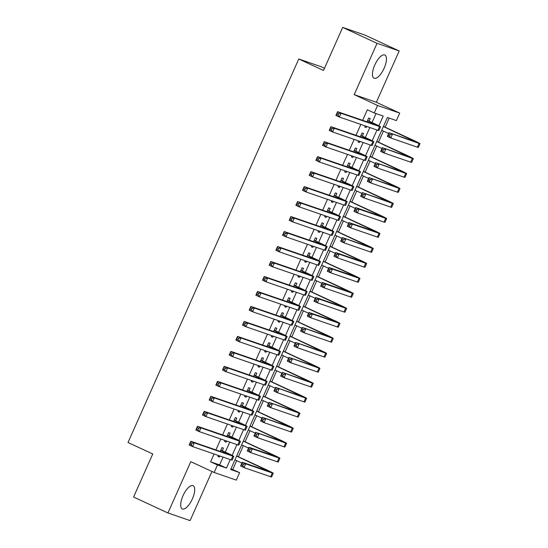 <?xml version="1.0" encoding="UTF-8"?>
<svg xmlns="http://www.w3.org/2000/svg" width="548" height="548" viewBox="0 0 548 548"><rect width="100%" height="100%" fill="white"/><g stroke="black" fill="none" stroke-linecap="round" stroke-linejoin="round"><path stroke-width="0.82" d="M192.362 498.92A12.796 4.918 114.9 0 0 193.074 485.692A12.796 4.918 114.9 0 0 183.018 495.7A12.796 4.918 114.9 0 0 182.306 508.921A12.796 4.918 114.9 0 0 192.362 498.92M384.114 68.226A12.796 4.918 114.9 0 0 384.826 55.006A12.796 4.918 114.9 0 0 374.777 65.007A12.796 4.918 114.9 0 0 374.065 78.234A12.796 4.918 114.9 0 0 384.114 68.226M230.975 468.828L239.64 472.629L236.304 480.123L214.158 472.486L217.488 464.999L226.468 468.095L230.263 459.573M324.478 68.288L320.916 66.637L298.763 58.999L128.013 442.503L152.755 453.97L133.582 497.043L167.941 512.969L190.094 520.6L211.966 471.472M298.763 58.999L323.505 70.466L342.678 27.4L364.831 35.031L399.191 50.957L377.045 43.326L354.2 94.633L377.565 105.463L399.718 113.1L396.382 120.587L387.402 117.491L230.66 469.533L239.64 472.629M354.2 94.633L376.346 102.271L399.191 50.957M376.346 102.271L399.718 113.1M232.77 469.444L236.681 460.656M238.414 456.765L243.353 445.675M245.086 441.784L250.018 430.701M251.751 426.803L256.69 415.72M258.423 411.822L263.362 400.739M265.095 396.841L270.027 385.758M271.76 381.86L276.699 370.777M278.432 366.879L283.371 355.796M285.104 351.905L290.043 340.815M291.776 336.924L296.708 325.834M298.441 321.943L303.38 310.853M305.113 306.962L310.052 295.872M311.785 291.981L316.717 280.891M318.45 277L323.389 265.91M325.122 262.019L330.06 250.929M331.793 247.038L336.725 235.948M338.459 232.057L343.397 220.967M345.13 217.077L350.069 205.986M351.802 202.096L356.734 191.005M358.467 187.115L363.406 176.031M365.139 172.134L370.078 161.05M371.811 157.153L376.743 146.069M378.476 142.172L383.415 131.088M385.148 127.191L389.19 118.115M342.678 27.4L377.045 43.326M222.289 450.716L223.461 448.093L221.961 447.579L220.262 451.394M218.433 455.498L217.96 456.566L219.453 457.08L219.933 456.011M228.961 435.735L230.126 433.112L228.632 432.598L226.934 436.414M225.105 440.517L224.632 441.585L226.125 442.099L226.605 441.03M235.633 420.754L236.798 418.131L235.298 417.617L233.599 421.433M231.777 425.536L231.297 426.604L232.797 427.118L233.27 426.049M242.298 405.773L243.47 403.15L241.969 402.636L240.271 406.452M238.449 410.555L237.969 411.623L239.462 412.144L239.942 411.069M248.97 390.793L250.135 388.169L248.641 387.655L246.943 391.478M245.114 395.574L244.641 396.642L246.134 397.163L246.614 396.088M255.642 375.812L256.807 373.188L255.313 372.674L253.608 376.497M251.785 380.593L251.306 381.661L252.806 382.182L253.279 381.107M262.307 360.831L263.478 358.214L261.978 357.693L260.279 361.516M258.457 365.612L257.978 366.68L259.478 367.201L259.951 366.126M268.979 345.85L270.143 343.233L268.65 342.712L266.951 346.535M265.122 350.631L264.65 351.7L266.143 352.22L266.623 351.145M275.651 330.869L276.815 328.252L275.322 327.731L273.616 331.554M271.794 335.65L271.315 336.725L272.815 337.239L273.288 336.164M282.316 315.888L283.487 313.271L281.987 312.75L280.288 316.573M278.466 320.669L277.987 321.745L279.487 322.258L279.959 321.19M288.988 300.914L290.152 298.29L288.659 297.776L286.96 301.592M285.131 305.688L284.659 306.764L286.152 307.277L286.631 306.209M295.66 285.933L296.824 283.309L295.331 282.795L293.625 286.611M291.803 290.707L291.324 291.783L292.824 292.296L293.303 291.228M302.325 270.952L303.496 268.328L301.996 267.814L300.297 271.63M298.475 275.726L297.996 276.802L299.496 277.315L299.968 276.247M308.997 255.971L310.168 253.347L308.668 252.834L306.969 256.649M305.14 260.752L304.667 261.821L306.161 262.334L306.64 261.266M315.669 240.99L316.833 238.366L315.34 237.853L313.641 241.668M311.812 245.771L311.339 246.84L312.833 247.354L313.312 246.285M322.34 226.009L323.505 223.385L322.005 222.872L320.306 226.687M318.484 230.79L318.004 231.859L319.505 232.373L319.977 231.304M329.006 211.028L330.177 208.404L328.677 207.891L326.978 211.706M325.149 215.809L324.676 216.878L326.17 217.392L326.649 216.323M335.677 196.047L336.842 193.423L335.349 192.91L333.65 196.725M331.821 200.828L331.348 201.897L332.841 202.411L333.321 201.342M342.349 181.066L343.514 178.443L342.014 177.929L340.315 181.744M338.493 185.847L338.013 186.916L339.513 187.43L339.986 186.361M349.014 166.085L350.186 163.462L348.686 162.948L346.987 166.763M345.165 170.866L344.685 171.935L346.178 172.456L346.658 171.38M355.686 151.104L356.851 148.481L355.357 147.967L353.659 151.789M351.83 155.885L351.357 156.954L352.85 157.475L353.33 156.399M362.358 136.123L363.523 133.5L362.029 132.986L360.324 136.808M358.502 140.905L358.022 141.973L359.522 142.494L359.995 141.418M378.867 125.8L383.21 116.053L374.229 112.957L367.359 109.771L362.653 120.327M360.831 124.43L355.988 135.308M354.159 139.411L349.316 150.289M347.494 154.392L342.644 165.27M340.822 169.366L335.979 180.251M334.15 184.347L329.307 195.232M327.485 199.328L322.635 210.213M320.813 214.309L315.97 225.194M314.141 229.29L309.298 240.175M307.469 244.271L302.626 255.156M300.804 259.252L295.961 270.137M294.132 274.233L289.289 285.118M287.46 289.214L282.617 300.099M280.795 304.195L275.945 315.073M274.123 319.176L269.28 330.054M267.451 334.157L262.608 345.035M260.786 349.138L255.937 360.015M254.114 364.119L249.272 374.996M247.443 379.1L242.6 389.977M240.778 394.08L235.928 404.958M234.106 409.061L229.263 419.939M227.434 424.036L222.591 434.92M220.769 439.017L215.919 449.901M214.097 453.997L210.617 461.813L219.597 464.91L223.077 457.094M225.297 452.107L229.749 442.113M231.968 437.126L236.414 427.132M238.633 422.145L243.086 412.151M245.305 407.164L249.758 397.17M251.977 392.183L256.423 382.189M258.642 377.209L263.095 367.215M265.314 362.228L269.767 352.234M271.986 347.247L276.432 337.253M278.651 332.266L283.104 322.272M285.323 317.285L289.776 307.291M291.995 302.304L296.441 292.31M298.66 287.323L303.113 277.329M305.332 272.342L309.784 262.348M312.004 257.361L316.449 247.367M318.676 242.38L323.121 232.386M325.341 227.399L329.793 217.405M332.013 212.419L336.465 202.424M338.685 197.438L343.13 187.443M345.35 182.457L349.802 172.462M352.022 167.476L356.474 157.482M358.693 152.495L363.139 142.501M365.358 137.521L369.811 127.526M372.03 122.54L376.024 113.573M369.023 121.142L370.195 118.526L368.694 118.005L366.996 121.827M365.174 125.924L364.694 126.992L366.194 127.513L366.667 126.437M214.158 472.486L190.786 461.656L167.941 512.969M210.617 461.813L217.488 464.999M374.229 112.957L377.565 105.463M232.133 455.374L236.935 444.592M238.805 440.393L243.607 429.611M245.47 425.412L250.272 414.63M252.142 410.431L256.944 399.65M258.814 395.45L263.615 384.669M265.479 380.47L270.28 369.688M272.151 365.489L276.952 354.707M278.822 350.508L283.624 339.726M285.494 335.527L290.289 324.745M292.159 320.546L296.961 309.764M298.831 305.572L303.633 294.783M305.503 290.591L310.298 279.809M312.168 275.61L316.97 264.828M318.84 260.629L323.642 249.847M325.512 245.648L330.307 234.866M332.177 230.667L336.979 219.885M338.849 215.686L343.651 204.904M345.521 200.705L350.323 189.923M352.186 185.724L356.988 174.942M358.858 170.743L363.66 159.961M365.53 155.762L370.332 144.98M372.195 140.781L376.997 129.999M219.597 464.91L226.468 468.095M364.763 126.848L366.194 127.513M358.091 141.829L359.522 142.494M351.419 156.81L352.85 157.475M344.754 171.791L346.178 172.456M338.082 186.772L339.513 187.43M331.41 201.753L332.841 202.411M324.738 216.734L326.17 217.392M318.073 231.708L319.505 232.373M311.401 246.689L312.833 247.354M304.729 261.67L306.161 262.334M298.064 276.651L299.496 277.315M291.392 291.632L292.824 292.296M284.72 306.613L286.152 307.277M278.055 321.594L279.487 322.258M271.383 336.575L272.815 337.239M264.711 351.556L266.143 352.22M258.046 366.537L259.478 367.201M251.374 381.518L252.806 382.182M244.703 396.499L246.134 397.163M238.038 411.48L239.462 412.144M231.366 426.46L232.797 427.118M224.694 441.441L226.125 442.099M218.022 456.422L219.453 457.08M367.53 120.629L376.147 124.978L337.568 111.682L341 113.272L379.586 126.574A12.309 0.445 24 0 0 380.518 126.8A12.309 0.445 24 0 0 373.77 123.341L367.592 120.485M338.691 113.655L341 113.272L339.335 117.019L335.897 115.429L337.568 111.682L336.65 114.511L338.027 115.148L338.691 113.655L337.315 113.018M338.027 115.148L339.335 117.019L377.921 130.314A12.309 0.445 24 0 0 378.853 130.547L380.518 126.8M335.897 115.429L336.65 114.511M390.128 134.644L388.758 134.007L388.087 135.507L389.464 136.144L390.128 134.644L392.437 134.267L390.772 138.014L387.333 136.418L389.005 132.678L419.049 143.439A12.309 0.445 24 0 0 419.987 143.665A12.309 0.445 24 0 0 413.233 140.213L383.436 126.403M383.367 126.547L416.233 142.001L389.005 132.678L388.758 134.007M381.703 130.294L388.635 133.507M389.464 136.144L390.772 138.014L417.384 147.186A12.309 0.445 24 0 0 418.316 147.412L419.987 143.665M387.333 136.418L388.087 135.507M360.858 135.609L369.482 139.959L330.896 126.663L334.335 128.253L372.914 141.555A12.309 0.445 24 0 0 373.852 141.781A12.309 0.445 24 0 0 367.098 138.322L360.92 135.466M332.019 128.629L334.335 128.253L332.663 132L329.225 130.41L330.896 126.663L329.978 129.492L331.355 130.129L332.019 128.629L330.65 127.992M331.355 130.129L332.663 132L371.249 145.295A12.309 0.445 24 0 0 372.181 145.528L373.852 141.781M329.225 130.41L329.978 129.492M354.186 150.59L362.81 154.94L324.224 141.644L327.663 143.234L366.249 156.536A12.309 0.445 24 0 0 367.181 156.762A12.309 0.445 24 0 0 360.426 153.303L354.255 150.447M325.354 143.61L327.663 143.234L325.992 146.98L322.56 145.391L324.224 141.644L323.313 144.473L324.683 145.11L325.354 143.61L323.978 142.973M324.683 145.11L325.992 146.98L364.578 160.276A12.309 0.445 24 0 0 365.516 160.509L367.181 156.762M322.56 145.391L323.313 144.473M347.521 165.571L356.138 169.921L317.559 156.625L320.991 158.214L359.577 171.517A12.309 0.445 24 0 0 360.509 171.743A12.309 0.445 24 0 0 353.761 168.284L347.583 165.428M318.683 158.591L320.991 158.214L319.326 161.961L315.888 160.365L317.559 156.625L316.641 159.454L318.018 160.091L318.683 158.591L317.306 157.954M318.018 160.091L319.326 161.961L357.913 175.257A12.309 0.445 24 0 0 358.844 175.49L360.509 171.743M315.888 160.365L316.641 159.454M340.849 180.552L349.473 184.902L310.887 171.606L314.319 173.195L352.905 186.491A12.309 0.445 24 0 0 353.844 186.724A12.309 0.445 24 0 0 347.09 183.265L340.966 180.422M312.011 173.572L314.319 173.195L312.655 176.942L309.216 175.346L310.887 171.606L309.969 174.435L311.346 175.072L312.011 173.572L310.641 172.935M311.346 175.072L312.655 176.942L351.241 190.238A12.309 0.445 24 0 0 352.172 190.464L353.844 186.724M309.216 175.346L309.969 174.435M383.463 149.625L382.086 148.988L381.422 150.488L382.792 151.125L383.463 149.625L385.771 149.248L384.1 152.995L380.668 151.399L382.333 147.659L412.384 158.42A12.309 0.445 24 0 0 413.315 158.646A12.309 0.445 24 0 0 406.561 155.187L376.764 141.377M376.702 141.528L409.568 156.981L382.333 147.659L382.086 148.988M375.031 145.275L381.963 148.487M382.792 151.125L384.1 152.995L410.712 162.167A12.309 0.445 24 0 0 411.644 162.393L413.315 158.646M380.668 151.399L381.422 150.488M376.791 164.606L375.414 163.968L374.75 165.469L376.12 166.106L376.791 164.606L379.1 164.229L377.435 167.976L373.996 166.38L375.661 162.64L405.712 173.401A12.309 0.445 24 0 0 406.643 173.627A12.309 0.445 24 0 0 399.889 170.168L370.099 156.358M370.03 156.509L402.896 171.962L375.661 162.64L375.414 163.968M368.366 160.256L375.291 163.468M376.12 166.106L377.435 167.976L404.04 177.148A12.309 0.445 24 0 0 404.979 177.374L406.643 173.627M373.996 166.38L374.75 165.469M370.119 179.586L368.749 178.949L368.078 180.45L369.455 181.087L370.119 179.586L372.428 179.21L370.763 182.957L367.324 181.361L368.996 177.621L399.04 188.382A12.309 0.445 24 0 0 399.971 188.608A12.309 0.445 24 0 0 393.224 185.149L363.427 171.339M363.358 171.49L396.225 186.943L368.996 177.621L368.749 178.949M361.694 175.237L368.626 178.449M369.455 181.087L370.763 182.957L397.375 192.129A12.309 0.445 24 0 0 398.307 192.355L399.971 188.608M367.324 181.361L368.078 180.45M363.447 194.567L362.077 193.93L361.406 195.431L362.783 196.068L363.447 194.567L365.763 194.191L364.091 197.938L360.659 196.342L362.324 192.601L392.368 203.363A12.309 0.445 24 0 0 393.306 203.589A12.309 0.445 24 0 0 386.552 200.13L356.755 186.32M356.693 186.471L389.56 201.924L362.324 192.601L362.077 193.93M355.022 190.218L361.954 193.43M362.783 196.068L364.091 197.938L390.703 207.11A12.309 0.445 24 0 0 391.635 207.336L393.306 203.589M360.659 196.342L361.406 195.431M334.177 195.533L342.801 199.883L304.215 186.587L307.654 188.176L346.24 201.472A12.309 0.445 24 0 0 347.172 201.705A12.309 0.445 24 0 0 340.418 198.246L334.246 195.389M305.346 188.553L307.654 188.176L305.983 191.923L302.551 190.327L304.215 186.587L303.304 189.416L304.674 190.053L305.346 188.553L303.969 187.916M304.674 190.053L305.983 191.923L344.569 205.219A12.309 0.445 24 0 0 345.507 205.445L347.172 201.705M302.551 190.327L303.304 189.416M356.782 209.548L355.405 208.911L354.741 210.411L356.111 211.049L356.782 209.548L359.091 209.172L357.426 212.919L353.987 211.323L355.652 207.576L359.091 209.172L385.703 218.344A12.309 0.445 24 0 0 386.635 218.57A12.309 0.445 24 0 0 379.88 215.111L350.09 201.301M350.021 201.452L382.888 216.898L355.652 207.576L355.405 208.911M348.357 205.192L355.282 208.404M356.111 211.049L357.426 212.919L384.032 222.091A12.309 0.445 24 0 0 384.97 222.317L386.635 218.57M353.987 211.323L354.741 210.411M327.512 210.514L336.13 214.864L297.543 201.568L300.982 203.157L339.568 216.453A12.309 0.445 24 0 0 340.5 216.686A12.309 0.445 24 0 0 333.746 213.227L327.574 210.37M298.674 203.534L300.982 203.157L299.318 206.904L295.879 205.308L297.543 201.568L296.632 204.397L298.009 205.034L298.674 203.534L297.297 202.897M298.009 205.034L299.318 206.904L337.904 220.2A12.309 0.445 24 0 0 338.835 220.426L340.5 216.686M295.879 205.308L296.632 204.397M350.11 224.529L348.734 223.892L348.069 225.392L349.446 226.029L350.11 224.529L352.419 224.153L350.754 227.9L347.316 226.303L348.987 222.556L352.419 224.153L379.031 233.325A12.309 0.445 24 0 0 379.963 233.551A12.309 0.445 24 0 0 373.215 230.091L343.418 216.282M343.349 216.433L376.216 231.879L348.987 222.556L348.734 223.892M341.685 220.173L348.617 223.385M349.446 226.029L350.754 227.9L377.367 237.072A12.309 0.445 24 0 0 378.298 237.298L379.963 233.551M347.316 226.303L348.069 225.392M320.84 225.495L329.464 229.845L290.878 216.542L294.31 218.138L332.896 231.434A12.309 0.445 24 0 0 333.835 231.667A12.309 0.445 24 0 0 327.081 228.208L320.902 225.351M292.002 218.515L294.31 218.138L292.646 221.885L289.207 220.289L290.878 216.542L289.961 219.378L291.337 220.015L292.002 218.515L290.632 217.878M291.337 220.015L292.646 221.885L331.232 235.181A12.309 0.445 24 0 0 332.163 235.407L333.835 231.667M289.207 220.289L289.961 219.378M343.438 239.51L342.068 238.873L341.397 240.373L342.774 241.01L343.438 239.51L345.754 239.134L344.082 242.88L340.644 241.284L342.315 237.537L372.359 248.306A12.309 0.445 24 0 0 373.298 248.532A12.309 0.445 24 0 0 366.544 245.072L336.746 231.263M336.684 231.414L369.551 246.86L342.315 237.537L342.068 238.873M335.013 235.154L341.945 238.366M342.774 241.01L344.082 242.88L370.695 252.046A12.309 0.445 24 0 0 371.626 252.279L373.298 248.532M340.644 241.284L341.397 240.373M314.168 240.469L322.793 244.826L284.207 231.523L287.645 233.119L326.231 246.415A12.309 0.445 24 0 0 327.163 246.641A12.309 0.445 24 0 0 320.409 243.189L314.237 240.332M285.337 233.496L287.645 233.119L285.974 236.866L282.542 235.27L284.207 231.523L283.295 234.359L284.665 234.996L285.337 233.496L283.96 232.859M284.665 234.996L285.974 236.866L324.56 250.162A12.309 0.445 24 0 0 325.491 250.388L327.163 246.641M282.542 235.27L283.295 234.359M336.773 254.491L335.397 253.854L334.732 255.354L336.102 255.991L336.773 254.491L339.082 254.114L337.41 257.855L333.979 256.265L335.643 252.518L339.082 254.114L365.694 263.287A12.309 0.445 24 0 0 366.626 263.513A12.309 0.445 24 0 0 359.872 260.053L330.074 246.244M330.012 246.395L362.879 261.841L335.643 252.518L335.397 253.854M328.341 250.135L335.273 253.347M336.102 255.991L337.41 257.855L364.023 267.027A12.309 0.445 24 0 0 364.961 267.26L366.626 263.513M333.979 256.265L334.732 255.354M307.503 255.45L316.121 259.807L277.535 246.504L280.973 248.1L319.559 261.396A12.309 0.445 24 0 0 320.491 261.622A12.309 0.445 24 0 0 313.737 258.17L307.613 255.327M278.665 248.477L280.973 248.1L279.309 251.847L275.87 250.251L277.535 246.504L276.624 249.34L278 249.977L278.665 248.477L277.288 247.84M278 249.977L279.309 251.847L317.888 265.143A12.309 0.445 24 0 0 318.826 265.369L320.491 261.622M275.87 250.251L276.624 249.34M330.101 269.472L328.725 268.835L328.06 270.335L329.437 270.972L330.101 269.472L332.41 269.095L330.745 272.836L327.307 271.246L328.978 267.499L332.41 269.095L359.022 278.268A12.309 0.445 24 0 0 359.954 278.494A12.309 0.445 24 0 0 353.207 275.034L323.409 261.225M323.341 261.369L356.207 276.822L328.978 267.499L328.725 268.835M321.676 265.116L328.608 268.328M329.437 270.972L330.745 272.836L357.358 282.008A12.309 0.445 24 0 0 358.289 282.241L359.954 278.494M327.307 271.246L328.06 270.335M300.831 270.431L309.456 274.788L270.87 261.485L274.301 263.081L312.887 276.377A12.309 0.445 24 0 0 313.826 276.603A12.309 0.445 24 0 0 307.072 273.144L300.893 270.294M271.993 263.458L274.301 263.081L272.637 266.828L269.198 265.232L270.87 261.485L269.952 264.321L271.329 264.958L271.993 263.458L270.623 262.821M271.329 264.958L272.637 266.828L311.223 280.124A12.309 0.445 24 0 0 312.155 280.35L313.826 276.603M269.198 265.232L269.952 264.321M323.43 284.453L322.06 283.816L321.388 285.309L322.765 285.946L323.43 284.453L325.738 284.076L324.074 287.816L320.635 286.227L322.306 282.48L325.738 284.076L352.35 293.249A12.309 0.445 24 0 0 353.289 293.475A12.309 0.445 24 0 0 346.535 290.015L316.737 276.206M316.669 276.35L349.542 291.803L322.306 282.48L322.06 283.816M315.004 280.096L321.936 283.309M322.765 285.946L324.074 287.816L350.686 296.989A12.309 0.445 24 0 0 351.617 297.221L353.289 293.475M320.635 286.227L321.388 285.309M294.16 285.412L302.784 289.769L264.198 276.466L267.636 278.062L306.216 291.358A12.309 0.445 24 0 0 307.154 291.584A12.309 0.445 24 0 0 300.4 288.125L294.228 285.268M265.328 278.439L267.636 278.062L265.965 281.802L262.533 280.213L264.198 276.466L263.287 279.302L264.657 279.939L265.328 278.439L263.951 277.802M264.657 279.939L265.965 281.802L304.551 295.105A12.309 0.445 24 0 0 305.483 295.331L307.154 291.584M262.533 280.213L263.287 279.302M316.765 299.434L315.388 298.797L314.723 300.29L316.093 300.927L316.765 299.434L319.073 299.057L317.402 302.797L313.97 301.208L315.634 297.461L319.073 299.057L345.685 308.223A12.309 0.445 24 0 0 346.617 308.456A12.309 0.445 24 0 0 339.863 304.996L310.065 291.187M310.004 291.331L342.87 306.784L315.634 297.461L315.388 298.797M308.332 295.077L315.264 298.29M316.093 300.927L317.402 302.797L344.014 311.97A12.309 0.445 24 0 0 344.952 312.196L346.617 308.456M313.97 301.208L314.723 300.29M287.495 300.393L296.112 304.743L257.526 291.447L260.964 293.043L299.551 306.339A12.309 0.445 24 0 0 300.482 306.565A12.309 0.445 24 0 0 293.728 303.106L287.604 300.27M258.656 293.42L260.964 293.043L259.3 296.783L255.861 295.194L257.526 291.447L256.615 294.276L257.985 294.913L258.656 293.42L257.279 292.783M257.985 294.913L259.3 296.783L297.879 310.086A12.309 0.445 24 0 0 298.818 310.312L300.482 306.565M255.861 295.194L256.615 294.276M310.093 314.415L308.716 313.778L308.051 315.271L309.428 315.908L310.093 314.415L312.401 314.038L310.737 317.778L307.298 316.189L308.962 312.442L312.401 314.038L339.013 323.204A12.309 0.445 24 0 0 339.945 323.436A12.309 0.445 24 0 0 333.198 319.977L303.4 306.168M303.332 306.311L336.198 321.765L308.962 312.442L308.716 313.778M301.667 310.058L308.599 313.271M309.428 315.908L310.737 317.778L337.349 326.951A12.309 0.445 24 0 0 338.28 327.177L339.945 323.436M307.298 316.189L308.051 315.271M280.823 315.374L289.44 319.724L250.861 306.428L254.293 308.024L292.879 321.32A12.309 0.445 24 0 0 293.81 321.546A12.309 0.445 24 0 0 287.063 318.087L280.884 315.23M251.984 308.401L254.293 308.024L252.628 311.764L249.189 310.175L250.861 306.428L249.943 309.257L251.32 309.894L251.984 308.401L250.614 307.764M251.32 309.894L252.628 311.764L291.214 325.067A12.309 0.445 24 0 0 292.146 325.293L293.81 321.546M249.189 310.175L249.943 309.257M274.151 330.355L282.775 334.705L244.189 321.409L247.628 323.005L286.207 336.301A12.309 0.445 24 0 0 287.145 336.527A12.309 0.445 24 0 0 280.391 333.068L274.212 330.211M245.312 323.382L247.628 323.005L245.956 326.745L242.524 325.156L244.189 321.409L243.271 324.238L244.648 324.875L245.312 323.382L243.942 322.745M244.648 324.875L245.956 326.745L284.542 340.048A12.309 0.445 24 0 0 285.474 340.274L287.145 336.527M242.524 325.156L243.271 324.238M267.486 345.336L276.103 349.686L237.517 336.39L240.956 337.979L279.542 351.282A12.309 0.445 24 0 0 280.473 351.508A12.309 0.445 24 0 0 273.719 348.049L267.547 345.192M238.647 338.363L240.956 337.979L239.291 341.726L235.852 340.137L237.517 336.39L236.606 339.219L237.976 339.856L238.647 338.363L237.27 337.726M237.976 339.856L239.291 341.726L277.87 355.029A12.309 0.445 24 0 0 278.809 355.255L280.473 351.508M235.852 340.137L236.606 339.219M260.814 360.317L269.431 364.667L230.852 351.371L234.284 352.96L272.87 366.263A12.309 0.445 24 0 0 273.801 366.489A12.309 0.445 24 0 0 267.054 363.029L260.875 360.173M231.975 353.344L234.284 352.96L232.619 356.707L229.18 355.118L230.852 351.371L229.934 354.2L231.311 354.837L231.975 353.344L230.598 352.707M231.311 354.837L232.619 356.707L271.205 370.003A12.309 0.445 24 0 0 272.137 370.236L273.801 366.489M229.18 355.118L229.934 354.2M254.142 375.298L262.766 379.648L224.18 366.352L227.619 367.941L266.198 381.244A12.309 0.445 24 0 0 267.136 381.47A12.309 0.445 24 0 0 260.382 378.01L254.258 375.175M225.303 368.318L227.619 367.941L225.947 371.688L222.509 370.099L224.18 366.352L223.262 369.181L224.639 369.818L225.303 368.318L223.933 367.681M224.639 369.818L225.947 371.688L264.533 384.984A12.309 0.445 24 0 0 265.465 385.217L267.136 381.47M222.509 370.099L223.262 369.181M247.47 390.279L256.094 394.629L217.508 381.333L220.947 382.922L259.533 396.225A12.309 0.445 24 0 0 260.464 396.451A12.309 0.445 24 0 0 253.71 392.991L247.538 390.135M218.638 383.299L220.947 382.922L219.275 386.669L215.844 385.08L217.508 381.333L216.597 384.162L217.967 384.799L218.638 383.299L217.261 382.662M217.967 384.799L219.275 386.669L257.861 399.965A12.309 0.445 24 0 0 258.8 400.198L260.464 396.451M215.844 385.08L216.597 384.162M240.805 405.26L249.422 409.609L210.843 396.314L214.275 397.903L252.861 411.206A12.309 0.445 24 0 0 253.793 411.432A12.309 0.445 24 0 0 247.045 407.972L240.867 405.116M211.966 398.28L214.275 397.903L212.61 401.65L209.172 400.054L210.843 396.314L209.925 399.143L211.302 399.78L211.966 398.28L210.59 397.643M211.302 399.78L212.61 401.65L251.196 414.946A12.309 0.445 24 0 0 252.128 415.179L253.793 411.432M209.172 400.054L209.925 399.143M234.133 420.241L242.757 424.59L204.171 411.295L207.603 412.884L246.189 426.18A12.309 0.445 24 0 0 247.127 426.413A12.309 0.445 24 0 0 240.373 422.953L234.195 420.097M205.294 413.26L207.603 412.884L205.938 416.631L202.5 415.035L204.171 411.295L203.253 414.124L204.63 414.761L205.294 413.26L203.924 412.623M204.63 414.761L205.938 416.631L244.524 429.927A12.309 0.445 24 0 0 245.456 430.153L247.127 426.413M202.5 415.035L203.253 414.124M227.461 435.222L236.085 439.571L197.499 426.276L200.938 427.865L239.524 441.161A12.309 0.445 24 0 0 240.456 441.393A12.309 0.445 24 0 0 233.701 437.934L227.53 435.078M198.629 428.241L200.938 427.865L199.267 431.612L195.835 430.016L197.499 426.276L196.588 429.105L197.958 429.742L198.629 428.241L197.253 427.604M197.958 429.742L199.267 431.612L237.853 444.908A12.309 0.445 24 0 0 238.791 445.134L240.456 441.393M195.835 430.016L196.588 429.105M220.796 450.203L229.413 454.552L190.827 441.256L194.266 442.846L232.852 456.142A12.309 0.445 24 0 0 233.784 456.374A12.309 0.445 24 0 0 227.03 452.915L220.858 450.059M191.958 443.222L194.266 442.846L192.601 446.593L189.163 444.997L190.827 441.256L189.916 444.086L191.293 444.723L191.958 443.222L190.581 442.585M191.293 444.723L192.601 446.593L231.188 459.888A12.309 0.445 24 0 0 232.119 460.115L233.784 456.374M189.163 444.997L189.916 444.086M303.421 329.396L302.051 328.759L301.379 330.252L302.756 330.889L303.421 329.396L305.729 329.012L304.065 332.759L300.626 331.17L302.297 327.423L332.341 338.185A12.309 0.445 24 0 0 333.28 338.417A12.309 0.445 24 0 0 326.526 334.958L296.728 321.149M296.66 321.292L329.533 336.746L302.297 327.423L302.051 328.759M294.995 325.039L301.927 328.252M302.756 330.889L304.065 332.759L330.677 341.931A12.309 0.445 24 0 0 331.609 342.158L333.28 338.417M300.626 331.17L301.379 330.252M296.756 344.377L295.379 343.74L294.714 345.233L296.084 345.87L296.756 344.377L299.064 343.993L297.393 347.74L293.961 346.151L295.625 342.404L325.676 353.165A12.309 0.445 24 0 0 326.608 353.398A12.309 0.445 24 0 0 319.854 349.939L290.056 336.13M289.995 336.273L322.861 351.727L295.625 342.404L295.379 343.74M288.323 340.02L295.256 343.233M296.084 345.87L297.393 347.74L324.005 356.912A12.309 0.445 24 0 0 324.943 357.138L326.608 353.398M293.961 346.151L294.714 345.233M290.084 359.351L288.707 358.714L288.043 360.214L289.419 360.851L290.084 359.351L292.392 358.974L290.728 362.721L287.289 361.132L288.954 357.385L319.005 368.146A12.309 0.445 24 0 0 319.936 368.372A12.309 0.445 24 0 0 313.182 364.92L283.391 351.11M283.323 351.254L316.189 366.708L288.954 357.385L288.707 358.714M281.658 355.001L288.591 358.214M289.419 360.851L290.728 362.721L317.333 371.893A12.309 0.445 24 0 0 318.272 372.119L319.936 368.372M287.289 361.132L288.043 360.214M283.412 374.332L282.042 373.695L281.371 375.195L282.747 375.832L283.412 374.332L285.72 373.955L284.056 377.702L280.617 376.113L282.289 372.366L312.333 383.127A12.309 0.445 24 0 0 313.271 383.353A12.309 0.445 24 0 0 306.517 379.901L276.719 366.091M276.651 366.235L309.517 381.689L282.289 372.366L282.042 373.695M274.986 369.982L281.919 373.195M282.747 375.832L284.056 377.702L310.668 386.874A12.309 0.445 24 0 0 311.6 387.1L313.271 383.353M280.617 376.113L281.371 375.195M276.747 389.313L275.37 388.676L274.706 390.176L276.076 390.813L276.747 389.313L279.055 388.936L277.384 392.683L273.952 391.087L275.617 387.347L305.668 398.108A12.309 0.445 24 0 0 306.599 398.334A12.309 0.445 24 0 0 299.845 394.875L270.048 381.065M269.986 381.216L302.852 396.67L275.617 387.347L275.37 388.676M268.315 384.963L275.247 388.176M276.076 390.813L277.384 392.683L303.996 401.855A12.309 0.445 24 0 0 304.928 402.081L306.599 398.334M273.952 391.087L274.706 390.176M270.075 404.294L268.698 403.657L268.034 405.157L269.404 405.794L270.075 404.294L272.383 403.917L270.719 407.664L267.28 406.068L268.945 402.328L298.996 413.089A12.309 0.445 24 0 0 299.927 413.315A12.309 0.445 24 0 0 293.173 409.856L263.382 396.046M263.314 396.197L296.18 411.651L268.945 402.328L268.698 403.657M261.649 399.944L268.575 403.157M269.404 405.794L270.719 407.664L297.324 416.836A12.309 0.445 24 0 0 298.263 417.062L299.927 413.315M267.28 406.068L268.034 405.157M263.403 419.275L262.033 418.638L261.362 420.138L262.739 420.775L263.403 419.275L265.712 418.898L264.047 422.645L260.608 421.049L262.28 417.309L292.324 428.07A12.309 0.445 24 0 0 293.255 428.296A12.309 0.445 24 0 0 286.508 424.837L256.711 411.027M256.642 411.178L289.508 426.632L262.28 417.309L262.033 418.638M254.978 414.925L261.91 418.138M262.739 420.775L264.047 422.645L290.659 431.817A12.309 0.445 24 0 0 291.591 432.043L293.255 428.296M260.608 421.049L261.362 420.138M256.731 434.256L255.361 433.619L254.69 435.119L256.067 435.756L256.731 434.256L259.046 433.879L257.375 437.626L253.943 436.03L255.608 432.29L285.652 443.051A12.309 0.445 24 0 0 286.59 443.277A12.309 0.445 24 0 0 279.836 439.818L250.039 426.008M249.977 426.159L282.843 441.613L255.608 432.29L255.361 433.619M248.306 429.906L255.238 433.119M256.067 435.756L257.375 437.626L283.987 446.798A12.309 0.445 24 0 0 284.919 447.024L286.59 443.277M253.943 436.03L254.69 435.119M250.066 449.237L248.689 448.6L248.025 450.1L249.395 450.737L250.066 449.237L252.375 448.86L250.71 452.607L247.271 451.011L248.936 447.264L252.375 448.86L278.987 458.032A12.309 0.445 24 0 0 279.918 458.258A12.309 0.445 24 0 0 273.164 454.799L243.374 440.989M243.305 441.14L276.171 456.594L248.936 447.264L248.689 448.6M241.641 444.88L248.566 448.093M249.395 450.737L250.71 452.607L277.315 461.779A12.309 0.445 24 0 0 278.254 462.005L279.918 458.258M247.271 451.011L248.025 450.1M243.394 464.218L242.017 463.581L241.353 465.081L242.73 465.718L243.394 464.218L245.703 463.841L244.038 467.588L240.599 465.992L242.271 462.245L245.703 463.841L272.315 473.013A12.309 0.445 24 0 0 273.247 473.239A12.309 0.445 24 0 0 266.499 469.78L236.702 455.97M236.633 456.121L269.5 471.568L242.271 462.245L242.017 463.581M234.969 459.861L241.901 463.074M242.73 465.718L244.038 467.588L270.65 476.76A12.309 0.445 24 0 0 271.582 476.986L273.247 473.239M240.599 465.992L241.353 465.081M372.27 122.827L371.955 123.533M379.586 126.574L377.921 130.314M411.733 139.692L411.418 140.404M419.049 143.439L417.384 147.186M365.598 137.808L365.283 138.514M372.914 141.555L371.249 145.295M358.933 152.789L358.618 153.495M366.249 156.536L364.578 160.276M352.261 167.77L351.946 168.476M359.577 171.517L357.913 175.257M345.589 182.751L345.274 183.457M352.905 186.491L351.241 190.238M405.068 154.673L404.753 155.385M412.384 158.42L410.712 162.167M398.396 169.654L398.081 170.359M405.712 173.401L404.04 177.148M391.724 184.635L391.409 185.34M399.04 188.382L397.375 192.129M385.059 199.616L384.737 200.321M392.368 203.363L390.703 207.11M338.924 197.732L338.609 198.438M346.24 201.472L344.569 205.219M378.387 214.597L378.072 215.302M385.703 218.344L384.032 222.091M332.252 212.706L331.937 213.419M339.568 216.453L337.904 220.2M371.715 229.578L371.4 230.283M379.031 233.325L377.367 237.072M325.581 227.687L325.265 228.4M332.896 231.434L331.232 235.181M365.043 244.559L364.728 245.264M372.359 248.306L370.695 252.046M318.915 242.668L318.6 243.381M326.231 246.415L324.56 250.162M358.378 259.54L358.063 260.245M365.694 263.287L364.023 267.027M312.244 257.649L311.928 258.361M319.559 261.396L317.888 265.143M351.706 274.521L351.391 275.226M359.022 278.268L357.358 282.008M305.572 272.63L305.257 273.342M312.887 276.377L311.223 280.124M345.035 289.502L344.719 290.207M352.35 293.249L350.686 296.989M298.907 287.611L298.591 288.317M306.216 291.358L304.551 295.105M338.369 304.483L338.054 305.188M345.685 308.223L344.014 311.97M292.235 302.592L291.92 303.297M299.551 306.339L297.879 310.086M331.698 319.463L331.382 320.169M339.013 323.204L337.349 326.951M285.563 317.573L285.248 318.278M292.879 321.32L291.214 325.067M278.891 332.554L278.576 333.259M286.207 336.301L284.542 340.048M272.226 347.535L271.911 348.24M279.542 351.282L277.87 355.029M265.554 362.516L265.239 363.221M272.87 366.263L271.205 370.003M258.882 377.497L258.567 378.202M266.198 381.244L264.533 384.984M252.217 392.478L251.902 393.183M259.533 396.225L257.861 399.965M245.545 407.459L245.23 408.164M252.861 411.206L251.196 414.946M238.873 422.44L238.558 423.145M246.189 426.18L244.524 429.927M232.208 437.42L231.893 438.126M239.524 441.161L237.853 444.908M225.536 452.395L225.221 453.107M232.852 456.142L231.188 459.888M325.026 334.438L324.711 335.15M332.341 338.185L330.677 341.931M318.361 349.419L318.046 350.131M325.676 353.165L324.005 356.912M311.689 364.399L311.374 365.112M319.005 368.146L317.333 371.893M305.017 379.38L304.702 380.093M312.333 383.127L310.668 386.874M298.352 394.361L298.037 395.074M305.668 398.108L303.996 401.855M291.68 409.342L291.365 410.048M298.996 413.089L297.324 416.836M285.008 424.323L284.693 425.029M292.324 428.07L290.659 431.817M278.343 439.304L278.021 440.01M285.652 443.051L283.987 446.798M271.671 454.285L271.356 454.991M278.987 458.032L277.315 461.779M264.999 469.266L264.684 469.972M272.315 473.013L270.65 476.76"/></g></svg>
